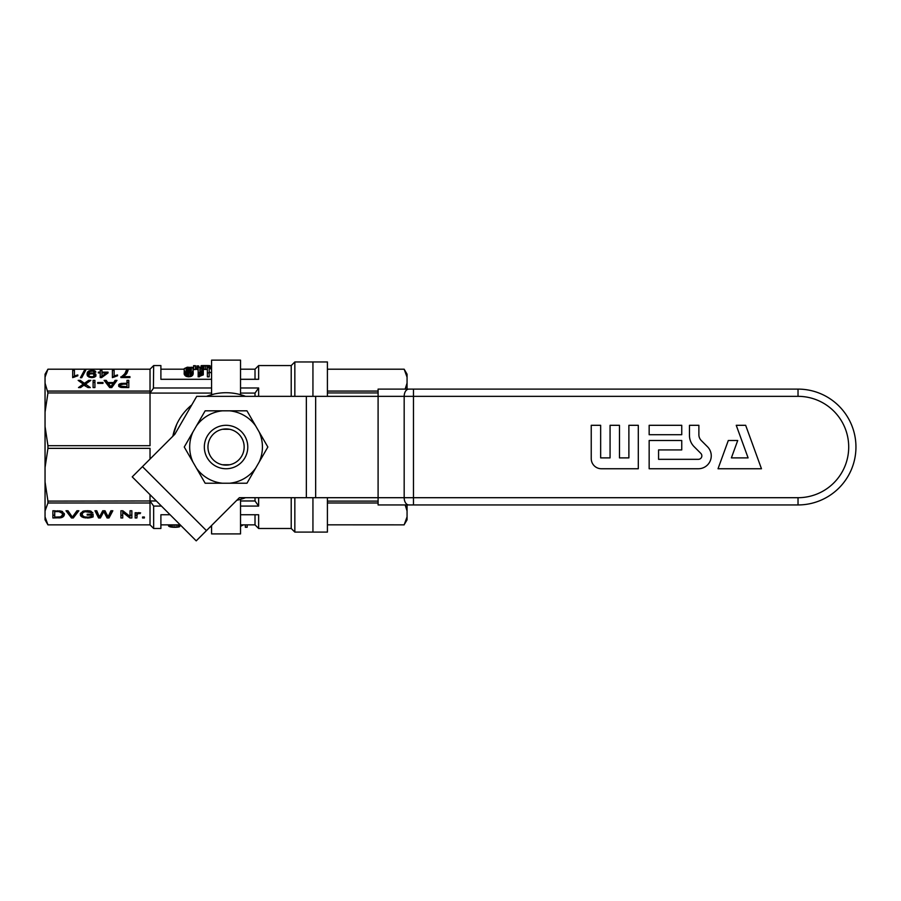 <?xml version="1.0" encoding="UTF-8"?>
<svg xmlns="http://www.w3.org/2000/svg" width="901" height="901" viewBox="0 0 901 901"><rect width="100%" height="100%" fill="white"/><g stroke="black" fill="none" stroke-linecap="round" stroke-linejoin="round"><path stroke-width="1.35" d="M798.027 497.701A50.681 50.681 0 0 0 848.708 447.02A50.681 50.681 0 0 0 798.027 396.339L413.48 396.339L413.48 497.701L798.027 497.701L798.027 504.943L378.093 504.943L798.027 504.943A57.923 57.923 0 0 0 855.95 447.02A57.923 57.923 0 0 0 798.027 389.108L378.093 389.108L378.093 396.339L196.733 396.339L174.862 434.226L132.222 476.866L196.215 540.859L206.453 530.621L142.459 466.628M413.48 504.943L413.48 497.701L404.177 497.701L404.177 396.339L413.48 396.339L413.48 389.108L378.093 389.108L378.093 497.701L239.373 497.701L206.453 530.621M701.293 440.544L707.488 446.738A12.896 12.896 0 0 1 698.376 468.745L649.159 468.745L649.159 440.51L681.742 440.51L681.742 449.926L658.575 449.926L658.575 459.33L698.376 459.33A3.48 3.48 0 0 0 700.832 453.394L694.13 446.682A15.903 15.903 0 0 1 689.468 435.442L689.468 425.306L698.883 425.306L698.883 434.721A8.233 8.233 0 0 0 701.293 440.544M681.742 434.721L681.742 425.306L649.159 425.306L649.159 434.721L681.742 434.721M600.652 425.306L591.236 425.306L591.236 458.598A10.148 10.148 0 0 0 601.384 468.745L638.302 468.745L638.302 425.306L628.887 425.306L628.887 457.888L619.471 457.888L619.471 425.306L610.067 425.306L610.067 457.888L600.652 457.888L600.652 425.306M745.656 425.306L761.469 468.745L718.029 468.745L728.301 440.51L737.716 440.51L731.387 457.888L748.1 457.888L736.241 425.306L745.656 425.306M378.093 504.943L378.093 497.701L378.093 504.943M327.412 396.339L327.412 361.954L312.94 361.954L312.94 396.339L312.94 361.954L294.841 361.954L294.841 396.339M312.94 497.701L312.94 532.097L312.94 497.701M294.841 497.701L294.841 532.097L327.412 532.097L327.412 497.701M240.533 393.084L255.017 393.084L255.017 396.339M255.017 393.084L258.632 387.982L258.632 396.339M255.017 514.753L255.017 524.855L258.632 528.482L258.632 514.753L240.533 514.753M170.109 514.753L160.896 514.753L160.896 528.482L153.654 528.482L153.654 506.069L150.028 500.967L156.323 500.967M152.821 389.131L150.028 393.084L150.028 445.702L47.944 445.702L47.944 448.349L150.028 448.349L150.028 459.048M211.577 387.982L153.654 387.982L150.028 393.084L150.028 369.196L153.654 365.569L153.418 388.297M258.632 387.982L240.533 387.982M150.028 393.084L211.577 393.084M291.214 396.339L291.214 365.569L294.841 361.954M294.841 532.097L291.214 528.482L291.214 497.701M245.545 396.339A54.297 54.297 0 0 0 206.554 396.339L214.201 394.03M187.431 408.851L191.789 404.898A54.297 54.297 0 0 0 172.834 436.253L176.686 424.416M236.828 500.246A54.297 54.297 0 0 0 245.545 497.701L240.533 499.357L240.533 533.91L211.577 533.91L211.577 525.497M244.858 396.08L239.17 394.334M234.699 393.422L232.323 393.084M219.788 393.084L217.862 393.343M240.533 500.967L255.017 500.967L255.017 497.701M258.632 497.701L258.632 506.069L255.017 500.967M46.829 522.625L45.05 516.881L45.05 481.9L47.944 501.114L150.028 500.967L153.654 506.069L161.425 506.069M150.028 494.672L150.028 500.967M258.632 506.069L240.533 506.069M240.533 369.196L255.017 369.196L258.632 365.569L258.632 379.298L240.533 379.298M255.017 369.196L255.017 379.298M211.577 379.298L160.896 379.298L160.896 365.569L153.654 365.569M198.164 372.856L198.164 367.214L199.909 367.214L199.909 371.201L203.288 370.243L203.288 370.998L198.164 372.856L198.164 376.843L203.288 374.884L203.288 370.998M45.05 481.9L45.05 374.208L47.944 369.196L45.05 377.17M153.654 528.482L150.028 524.855L47.944 524.855L45.05 516.881L45.05 519.843L47.944 524.855L150.028 524.855L150.028 502.983L47.944 502.983L45.05 510.946M47.134 370.784L47.944 369.207L150.028 369.207L47.944 369.196M93.107 516.926L88.771 517.962L83.556 517.602L81.034 516.307L80.426 513.39L83.466 511.07L89.897 510.89L92.848 512.77L84.942 511.689L82.599 512.906L82.16 515.271L84.514 516.926L88.332 517.151L91.283 516.487L91.283 515.09L87.206 515.09L87.206 514.246L93.107 514.246L93.107 516.926M64.005 515.811L61.054 517.737L52.889 517.962L52.889 510.754L62.18 511.385L64.444 514.336L64.005 515.811L64.005 513.649L62.529 514.719M105.012 510.754L108.052 516.971L110.924 510.754L112.828 510.754L109.01 517.962L107.095 517.962L103.795 511.644L100.405 517.962L98.581 517.962L94.932 510.754L96.756 510.754L99.448 516.971L102.759 510.754L105.012 510.754M137.155 514.201L136.896 517.962L135.161 517.962L135.161 512.725L136.637 512.725L136.637 513.525L138.202 512.68L140.635 512.906L137.155 514.201L137.155 513.086M72.001 516.622L72.35 517.151L76.945 510.754L78.86 510.754L73.296 517.962L71.472 517.962L65.998 510.754L68.003 510.754L72.001 516.622M142.549 517.962L142.549 517.016L144.374 517.016L144.374 517.962L142.549 517.962L142.549 517.016M122.739 512.365L122.739 517.962L120.914 517.962L120.914 510.754L122.829 510.754L130.037 516.397L130.037 510.754L131.861 510.754L131.861 517.962L129.857 517.962L122.739 512.365L122.739 510.754M47.944 448.349L45.05 467.563M47.944 501.114L47.944 502.983M150.028 501.114L150.028 502.983M45.05 383.105L47.944 392.926L150.028 392.926M47.944 392.926L45.05 412.151M45.05 426.477L47.944 445.702M47.944 391.068L150.028 391.068M84.412 370.288L85.719 370.288L81.721 377.722L80.414 377.722L84.412 370.288L84.412 372.71M92.837 371.099L90.055 371.403L88.76 373.825L93.704 373.025L95.878 374.23L95.878 376.156L91.801 377.632L87.622 376.156L87.014 374.14L87.622 371.944L92.06 370.334L94.661 370.784L95.878 372.124L94.143 372.214L92.837 371.099M102.996 383.364L97.702 383.364L97.702 382.52L102.996 382.52L102.996 383.364L102.996 382.52M83.883 385.2L80.583 387.576L78.5 387.576L83.275 384.13L78.15 380.368L80.324 380.368L84.401 383.319L88.658 380.368L90.832 380.368L85.539 384.13L90.314 387.576L88.05 387.576L83.883 385.2M101.959 370.424L101.959 372.124L108.041 372.124L108.041 372.935L101.61 377.587L100.225 377.587L100.225 372.935L98.31 372.935L98.31 372.124L100.225 372.124L100.225 370.424L101.959 370.424M114.123 370.424L114.123 376.021L117.513 374.94L117.513 375.796L112.388 377.632L112.388 370.424L114.123 370.424M115.08 380.368L116.984 380.368L111.769 387.576L109.685 387.576L104.133 380.368L106.217 380.368L107.782 382.565L113.684 382.565L115.08 380.368L115.508 382.407M94.92 387.576L93.096 387.576L93.096 380.368L94.92 380.368L94.92 387.576L94.92 382.407L93.096 382.407L93.096 387.576M125.678 374.726L123.077 376.641L129.935 376.641L129.935 377.542L120.903 377.542L124.901 373.6L126.286 370.424L128.032 370.424L126.726 373.6L125.678 374.726L125.678 372.35M75.38 376.641L72.688 377.632L72.688 370.424L74.423 370.424L74.423 376.021L77.813 374.94L77.813 375.796L75.38 376.641M121.59 387.486L118.808 386.45L118.729 384.569L121.072 383.409L126.973 383.274L126.973 380.368L128.798 380.368L128.798 387.576L121.59 387.486M211.577 394.694L211.577 360.141L240.533 360.141L240.533 394.694M247.167 524.855L247.167 527.254L245.342 527.254L245.342 524.855M240.533 526.33L243.405 524.855M211.577 526.049L209.482 527.592M168.543 524.855L168.543 525.959L168.363 524.855M168.543 525.959L169.151 526.477L169.151 524.855M169.151 526.477L170.109 526.848L170.109 524.855M170.109 526.848L171.494 527.119L171.494 524.855M171.494 527.119L173.06 527.254L173.06 524.855M173.06 527.254L174.884 527.31L174.884 524.855M174.884 527.31L176.799 527.231L176.799 524.855M176.799 527.231L178.353 527.062L178.353 524.855M178.353 527.062L179.569 526.736L179.569 524.855M179.569 526.736L180.448 525.08M136.896 515.237L135.161 515.237L135.161 512.725M82.081 517.061L82.081 514.629L80.459 513.345M93.107 514.246L91.283 514.967M82.16 513.615L82.081 514.336M88.411 371.235L88.76 376.731M59.049 517.962L59.049 517.095M60.097 517.872L60.097 516.971M119.506 383.905L119.506 386.856L120.205 386.54M121.072 383.409L121.072 384.423M62.439 517.242L62.349 513.345L59.049 511.644L59.049 510.799M60.097 511.779L60.097 510.878M87.622 371.944L87.622 376.156M90.246 516.802L90.246 517.782M88.771 517.962L88.771 517.084M76.067 375.39L76.067 376.348M75.2 375.706L75.2 376.731M92.06 370.334L92.06 371.054M90.663 370.424L90.663 371.212M123.505 383.274L123.505 384.13L120.464 384.84L120.633 386.18L126.973 386.72L126.973 387.576M123.505 386.72L123.505 387.565M77.227 510.754L74.434 514.201M73.296 517.962L73.296 515.755M72.688 377.632L72.688 376.629L74.423 376.629M107.377 515.237L104.403 510.754M111.701 510.754L108.83 515.237M98.705 515.237L96.013 510.754M103.153 510.754L100.36 515.237M140.027 512.793L140.027 513.705M139.328 513.57L139.328 512.692M89.627 376.472L92.758 376.776L94.402 375.165L92.758 373.735L89.627 374.05L88.839 375.255L89.627 377.282M89.109 375.931L89.109 377.102M121.849 386.63L121.849 387.498M121.162 386.45L121.162 387.419M109.776 385.29L110.823 386.811L113.166 383.319L108.39 383.319L109.776 385.29L109.776 387.576M108.39 383.319L108.39 385.887M91.632 517.467L91.632 514.91M126.286 370.424L126.286 374.073M89.368 370.739L89.368 372.079M138.72 513.525L138.72 512.635M63.566 516.397L63.566 514.122M90.235 373.104L90.235 373.847M89.447 373.419L89.447 374.219M122.739 515.237L120.914 515.237L120.914 510.754M82.599 512.906L82.599 511.43M108.39 384.997L107.782 384.997L107.782 382.565M113.684 382.565L113.684 384.93M126.973 383.274L126.973 384.13L123.505 384.13M61.831 516.149L61.831 517.512M85.099 382.824L85.539 384.952M59.049 511.644L57.664 511.599L57.664 510.754M87.206 514.246L87.206 515.09M54.713 515.237L52.889 515.237L52.889 510.754M107.095 515.237L107.095 517.962M109.01 517.962L109.01 515.237M101.959 372.124L101.959 377.339M113.785 384.795L115.08 382.407M106.217 380.368L106.217 382.407L107.782 384.997M70.503 514.347L67.609 510.754M95.529 371.325L95.529 372.147M94.661 370.784L94.661 372.192M81.034 514.054L81.034 516.307M100.405 515.237L100.405 517.962M98.581 515.237L98.581 517.962M120.374 385.831L120.374 387.25M120.205 385.425L120.205 387.205M61.054 516.656L61.054 517.737M57.664 511.599L54.713 511.599L54.713 517.106L60.525 516.881L62.439 515.09M101.959 376.629L100.225 376.629M87.284 517.197L87.284 518.052M85.291 517.061L85.291 517.962M77.813 374.94L77.813 375.796M77.024 375.12L77.024 376.01M111.6 385.425L111.6 387.576M111.161 386.101L111.161 387.576M131.861 510.754L131.861 515.237L130.037 515.237M129.857 516.262L129.857 517.962M90.325 511.013L90.325 512.185M89.717 511.914L89.717 510.867M62.62 514.336L62.417 511.52M62.349 513.345L62.349 511.486M130.037 514.122L130.037 510.754M83.556 516.622L83.556 517.602M88.76 373.825L88.76 376.945M91.62 376.911L91.62 377.609M90.584 376.776L90.584 377.496M104.234 512.545L104.234 510.754M128.798 387.576L128.798 382.407L126.973 382.407M91.204 511.317L91.204 513.041M87.115 511.475L87.115 510.63M88.073 511.554L88.073 510.676M82.858 512.59L82.858 511.317M94.402 375.165L94.402 377.147M88.658 380.368L88.658 381.911M80.426 515.406L80.426 513.39M129.935 376.641L129.935 377.542M108.041 372.124L108.041 372.935M95.878 374.23L95.878 376.156M95.01 373.51L95.01 376.888M83.275 384.13L83.275 385.651M124.901 373.6L124.901 375.379M123.685 374.85L123.685 376.258M117.513 374.94L117.513 375.796M116.736 375.12L116.736 376.01M136.896 514.741L136.896 513.3M144.374 517.962L144.374 517.016M83.376 512.23L83.376 511.104M90.764 512.59L90.764 511.149M103.885 510.754L103.885 511.959M103.795 511.644L103.795 510.754M122.288 375.931L122.288 377.542M120.903 376.776L120.903 377.542M103.536 512.14L103.536 510.754M110.384 386.101L110.384 387.576M84.84 383.004L84.84 385.155M84.142 383.094L84.142 385.042M83.793 382.869L83.793 385.268M98.31 372.124L98.31 372.935M63.047 516.836L63.047 514.46M123.077 376.641L123.077 377.542M110.823 386.811L110.823 387.576M93.704 373.025L93.704 374.118M92.06 372.89L92.06 373.678M114.911 375.706L114.911 376.731M114.123 376.021L114.123 377.136M93.535 370.424L93.535 371.392M113.166 383.319L113.166 385.651M114.123 376.629L112.388 376.629L112.388 377.632M126.117 371.403L126.117 374.253M115.778 375.39L115.778 376.348M84.401 383.319L84.401 384.885M87.194 372.89L87.194 375.3M91.192 372.935L91.192 373.69M64.264 515.135L64.264 513.435M54.713 511.599L54.713 510.754M193.219 373.251L192.78 375.064L191.305 376.336L188.692 376.843L185.921 376.19L184.176 374.05L184.266 368.599L187.307 367.214L191.913 367.529L192.949 368.216L193.219 373.251M207.376 369.511L201.509 369.252L201.509 365.626L203.592 365.569M198.727 367.214L198.727 365.919L196.902 365.919L196.902 369.545L198.164 369.545M211.577 373.16L209.201 371.82M209.201 372.856L207.376 372.856L207.376 376.843L209.201 376.843L209.201 368.081L211.577 369.354M193.602 369.545L195.427 369.545L195.427 365.693L193.602 365.693L193.602 369.545M85.539 384.13L85.539 385.707M89.03 511.689L89.03 510.766M120.633 386.18L120.633 387.329M196.305 368.768L195.956 368.171L195.956 369.196M193.602 367.349L193.355 369.196M193.355 367.315L191.879 367.529M191.879 367.248L190.832 367.315M211.42 367.248L210.552 367.698M88.839 375.255L88.839 376.978M122.547 386.675L122.547 387.531M137.763 513.705L137.763 512.793M138.202 513.57L138.202 512.68M84.075 511.914L84.075 510.957M84.942 511.689L84.942 510.799M200.991 367.27L200.472 369.196M61.831 512.59L61.831 511.284M71.472 517.962L71.472 515.744M126.973 386.72L126.973 384.13M101.959 376.111L106.397 372.935L101.959 372.935M93.625 376.427L93.625 377.418M92.758 376.776L92.758 377.53M103.367 512.5L103.367 510.754M74.423 376.021L74.423 377.136M61.054 512.095L61.054 511.07M100.225 372.124L100.225 372.935M91.283 515.09L91.283 514.246M137.335 513.93L137.335 512.996M106.397 372.935L106.397 374.129M85.899 511.554L85.899 510.709M94.233 375.841L94.233 377.204M97.702 382.52L97.702 383.364M118.729 384.569L118.729 386.292M80.324 380.368L80.324 381.956M190.607 371.55L191.305 368.363L188.692 367.529L186.09 368.363L186.09 370.671L187.656 371.91L190.607 371.55L186.789 371.539M193.219 369.433L192.78 375.064M193.129 370.356L193.129 374.208M192.78 371.167L192.172 375.751M192.172 371.82L191.305 372.372L191.305 376.336M191.305 372.372L190.179 372.71L190.179 376.686M190.179 372.71L188.692 372.856L188.692 376.843M188.692 372.856L187.656 372.755L187.656 376.742M187.656 372.755L186.698 372.563L186.698 376.539M186.698 372.563L185.921 372.226L185.921 376.19M185.921 372.226L185.313 371.865L185.313 375.807M185.313 371.865L184.874 375.289M184.874 371.381L184.435 374.76M184.435 370.874L184.176 374.05M184.176 370.198L184.097 369.433M191.305 368.363L191.305 370.671M190.697 367.833L190.697 371.437M189.829 367.608L189.829 371.325M188.692 367.529L188.692 371.246M187.656 367.608L187.656 371.325M186.698 367.833L186.698 371.505M186.09 368.363L186.09 370.671M207.512 365.569L209.505 365.626L207.241 365.885L207.241 369.523M208.458 365.806L208.458 367.214M207.241 365.885L203.941 365.874L203.941 369.511M205.597 365.919L205.597 369.545M203.941 365.874L202.646 365.795L202.646 369.433M202.646 365.795L201.858 365.693L201.858 369.32M201.565 365.615L201.16 369.196M201.16 365.648L200.991 369.196M209.944 367.439L209.944 365.648L210.023 367.473M208.458 365.569L202.736 365.569M209.505 365.626L209.505 367.259M209.246 365.705L209.246 367.214M204.64 365.761L207.771 365.626L204.64 365.569M211.42 365.93L211.42 368.104M198.727 365.919L196.902 365.919M211.577 368.171L207.376 367.214L207.376 372.856M195.427 365.919L193.602 365.919M201.993 371.336L201.993 375.244M200.855 371.82L200.855 375.751M199.909 372.327L199.909 376.291M199.301 372.856L199.301 376.843M404.752 523.729L407.061 519.843L407.061 510.946L405.157 504.943M404.166 369.207L327.412 369.207L404.166 369.196L407.061 377.17L407.061 374.208L404.166 369.196M404.166 524.855L327.412 524.844L404.166 524.855L407.061 516.881M405.157 389.108L407.061 383.105L407.061 389.108M407.061 510.946L407.061 504.943M407.061 377.17L407.061 383.105M378.093 502.983L327.412 502.983M378.093 392.926L327.412 392.926M378.093 391.068L327.412 391.068M378.093 501.114L327.412 501.114M222.457 464.758L229.654 464.758A18.099 18.099 0 0 0 229.654 429.281L222.457 429.281A18.099 18.099 0 0 0 222.457 464.758M259.161 462.078A36.367 36.367 0 0 0 259.161 431.962L267.856 447.02L246.953 483.229L205.158 483.229L184.254 447.02L205.158 410.822L246.953 410.822L259.161 431.962M255.647 425.88A36.367 36.367 0 0 0 229.564 410.822M222.536 410.822A36.367 36.367 0 0 0 196.463 425.88M192.949 431.962A36.367 36.367 0 0 0 192.949 462.078M196.463 468.171A36.367 36.367 0 0 0 222.536 483.229M229.564 483.229A36.367 36.367 0 0 0 255.647 468.171M204.336 447.02A21.725 21.725 0 0 1 236.918 428.212A21.725 21.725 0 0 1 236.918 465.84A21.725 21.725 0 0 1 204.336 447.02M207.951 447.02A18.099 18.099 0 0 1 235.105 431.354A18.099 18.099 0 0 1 235.105 462.697A18.099 18.099 0 0 1 207.951 447.02M315.654 497.701L315.654 396.339M306.351 497.701L306.351 396.339M408.829 389.108A7.242 4.651 -90 0 0 404.177 396.339L378.093 396.339M408.829 504.943A7.242 4.651 90 0 1 404.177 497.701L378.093 497.701M798.027 396.339L798.027 389.108A57.923 57.923 0 0 1 855.95 447.02A57.923 57.923 0 0 1 798.027 504.943M160.896 524.855L180.211 524.855M240.533 524.855L255.017 524.855M291.214 365.569L258.632 365.569M291.214 528.482L258.632 528.482M160.896 369.196L184.142 369.196M195.427 369.196L196.902 369.196M199.909 369.196L201.509 369.196"/></g></svg>
